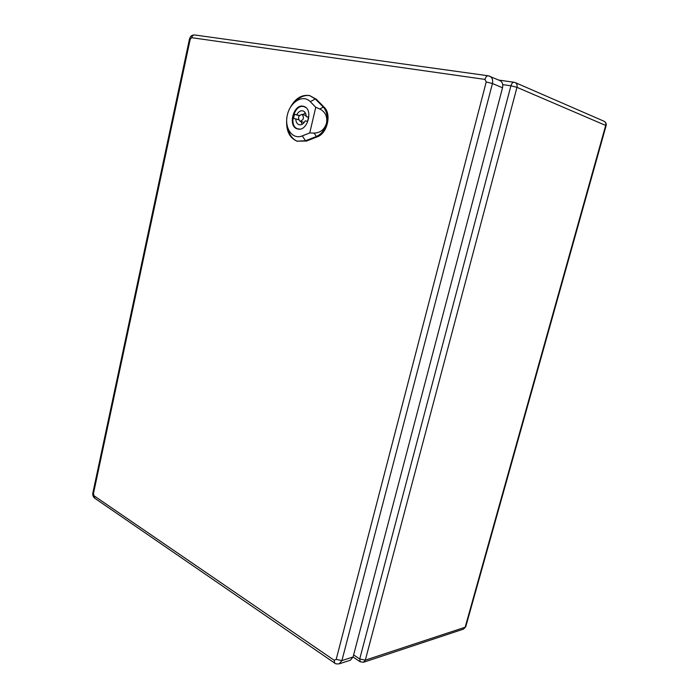 <?xml version="1.0" encoding="UTF-8"?>
<svg xmlns="http://www.w3.org/2000/svg" width="699" height="699" viewBox="0 0 699 699"><rect width="100%" height="100%" fill="white"/><g stroke="black" fill="none" stroke-linecap="round" stroke-linejoin="round"><path stroke-width="1.05" d="M334.192 660.267L334.699 663.106C335.249 663.849 336.769 664.085 339.251 663.814L350.417 660.188L353.074 656.999L502.529 87.768C503.236 84.291 502.336 81.87 499.829 80.534L488.234 75.78C486.784 75.763 485.683 76.969 484.931 79.398L486.216 81.958L336.184 659.393L334.192 660.267L94.033 495.783L93.439 493.625L190.198 39.293L191.675 37.685L484.931 79.398M294.471 114.295L296.787 114.758C298.421 111.674 300.483 110.372 302.947 110.87C305.026 111.657 306.11 113.579 306.188 116.637L308.556 117.109L307.569 121.338L305.201 120.857C303.567 123.898 301.54 125.191 299.111 124.728C296.996 123.95 295.895 122.019 295.817 118.935L293.501 118.463L294.471 114.295L299.207 115.685M299.329 115.51L296.787 114.758M308.539 117.336L306.188 116.637M303.034 114.653L305.253 112.766M298.604 119.747L295.817 118.935M302.029 124.37L301.112 121.574M305.821 107.524L304.179 106.711C294.323 103.19 287.892 126.615 298.036 128.896L299.836 129.097M286.808 118.157C285.725 130.031 289.115 137.694 296.961 141.154L305.533 140.744L316.385 136.488C321.322 134.278 324.694 129.839 326.503 123.173C324.502 129.551 320.378 132.854 314.113 133.098L309.744 132.924L315.756 107.279L319.784 108.983C325.341 111.857 327.578 116.584 326.503 123.173C327.883 116.418 326.817 111.062 323.314 107.096L315.319 98.961L309.613 95.571C301.077 94.286 294.244 99.022 289.106 109.787M297.853 129.018L297.512 128.931C287.202 126.624 293.737 102.814 303.75 106.397C313.659 108.799 307.621 131.762 297.853 129.018M296.961 141.154L306.494 141.049L317.337 136.803C327.219 133.553 331.824 114.217 324.284 107.358L316.298 99.223L309.613 95.571M310.129 95.719C305.035 94.784 300.212 96.637 295.651 101.285M288.058 128.878C289.569 135.23 292.706 139.372 297.468 141.303M309.744 132.924L302.265 135.903C292.427 139.992 284.152 128.118 287.35 114.994C290.199 101.801 303.086 94.033 310.26 101.643L315.756 107.279M300.168 121.294C303.794 119.739 304.388 117.415 301.951 114.33C298.202 115.728 297.564 118.044 300.028 121.259L300.168 121.294M353.624 654.911L359.723 658.991L510.908 85.811L502.73 84.623M365.315 660.153L465.167 627.221L605.684 125.436L516.972 87.34L365.315 660.153L359.723 658.991L360.195 661.787L363.567 662.25L365.315 660.153M514.08 82.255L515.189 82.569L514.08 82.255C512.708 82.246 511.651 83.426 510.908 85.811L516.972 87.34C517.443 85.06 516.849 83.469 515.189 82.569L603.997 121.224C605.544 122.054 606.103 123.452 605.684 125.436L606.094 125.724L465.752 626.732L463.507 629.109L465.77 626.688M606.094 125.724L606.094 125.733C606.514 123.679 605.815 122.176 603.997 121.224M339.251 663.814L341.916 660.581L353.074 656.999L360.107 661.735M336.184 659.393L341.916 660.581L492.437 83.531L502.529 87.768M486.216 81.958L492.437 83.531C493.144 79.992 492.245 77.545 489.719 76.2L488.234 75.78M334.603 663.045L94.828 498.282L94.033 495.783M190.198 39.293L189.412 39.301L92.897 492.76L93.439 493.625M191.675 37.685C192.199 35.806 193.204 34.906 194.706 34.976C190.189 34.924 189.971 38.148 189.412 39.284M319.784 108.983L323.314 107.096L324.284 107.358M310.26 101.643L315.319 98.961L316.298 99.223M302.265 135.903L305.533 140.744L306.494 141.049M314.113 133.098L316.385 136.488L317.337 136.803M363.567 662.25L463.507 629.109M514.045 82.246L498.833 80.105M92.88 492.821C92.486 495.041 93.098 496.832 94.723 498.212M194.706 34.976L488.182 75.772M305.07 106.991L304.179 106.711M298.927 129.149L298.036 128.896M306.136 115.571L301.951 114.33M304.222 122.474L300.028 121.259"/></g></svg>
